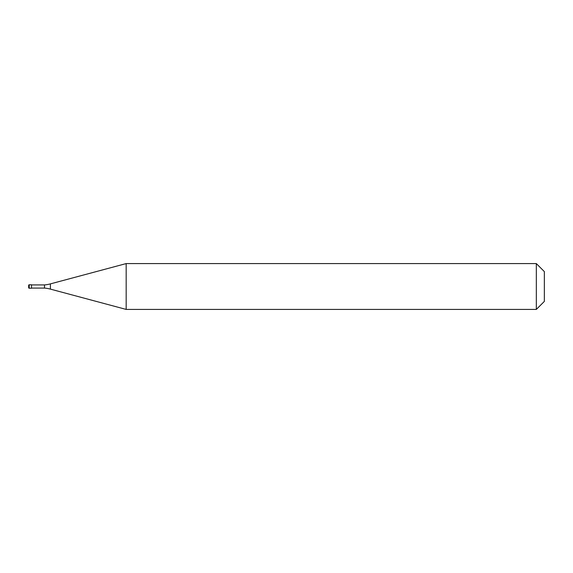 <?xml version="1.0" encoding="UTF-8"?>
<svg xmlns="http://www.w3.org/2000/svg" width="573" height="573" viewBox="0 0 573 573"><rect width="100%" height="100%" fill="white"/><g stroke="black" fill="none" stroke-linecap="round" stroke-linejoin="round"><path stroke-width="0.86" d="M28.65 285.354A0.573 0.573 0 0 1 29.223 284.781A0.573 0.573 0 0 0 28.65 285.354L28.65 287.646A0.573 0.573 0 0 0 29.223 288.219L31.515 288.219L31.515 284.781L29.223 284.781L31.515 284.781M31.515 288.076L44.501 288.076A34.38 34.38 0 0 1 50.403 289.114L126.175 309.42L536.328 309.42L544.35 301.398L544.35 271.602L536.328 263.58L536.328 309.42M31.515 284.924L44.501 284.924L44.501 288.076M44.501 284.924A34.38 34.38 0 0 0 50.403 283.886L126.175 263.58L126.175 309.42M126.175 263.58L536.328 263.58M29.223 284.781L29.223 288.219M50.403 283.886L50.403 289.114"/></g></svg>
